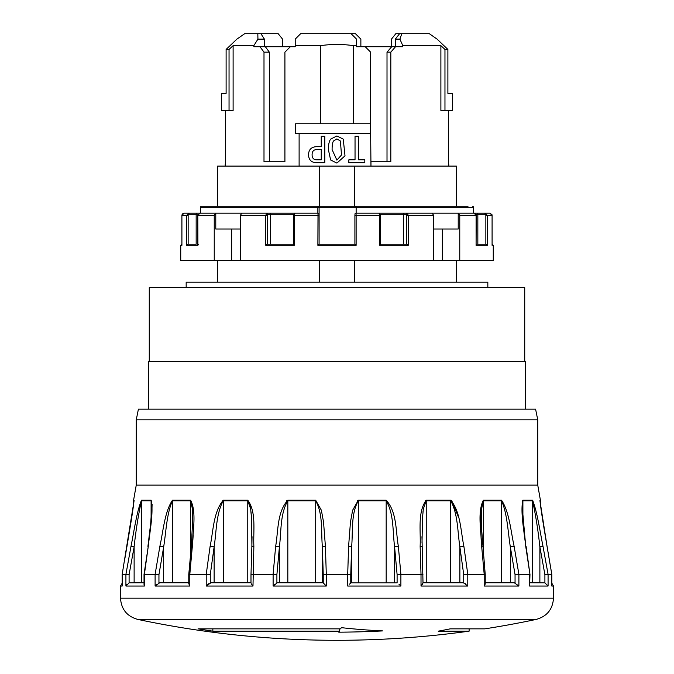 <?xml version="1.0" encoding="UTF-8"?>
<svg xmlns="http://www.w3.org/2000/svg" width="674" height="674" viewBox="0 0 674 674"><rect width="100%" height="100%" fill="white"/><g stroke="black" fill="none" stroke-linecap="round" stroke-linejoin="round"><path stroke-width="1.01" d="M447.89 49.438L447.89 93.383L452.566 93.383L452.566 110.747L444.966 110.747L444.966 49.438L440.889 45.638L402.799 45.638L399.901 39.126L401.805 33.7L429.33 33.7L437.097 39.126L447.89 49.438L444.966 49.438M357.22 500.555L358.307 500.226L352.62 510.26L350.455 522.148L348.601 546.277L347.7 574.358L350.758 574.644L350.758 582.875L397.104 582.875L397.104 574.644L394.593 546.841L398.342 546.277L400.895 574.358L400.887 586.043L347.708 586.043L347.708 574.358L326.292 574.358L326.292 586.043L273.113 586.043L273.113 574.358L252.076 574.4M394.593 582.791L394.593 546.841C392.605 531.651 394.054 514.068 386.177 500.79A3.252 0.784 -90 0 0 386.168 500.226C397.011 511.97 395.68 531.104 398.342 546.269M141.27 500.344L141.473 500.226A3.252 3.126 90 0 0 141.43 500.79C138.296 515.18 135.862 530.531 134.126 546.841L129.096 574.644L125.92 574.358L131.009 546.277C134.126 531.104 136.645 511.979 141.473 500.226L151.153 500.226C153.706 511.97 149.855 531.104 148.28 546.269L144.388 574.358L144.388 586.043L125.92 586.043L125.92 574.358L122.196 574.374L122.205 586.043L120.511 586.043L122.179 583.204L122.179 574.374L134.042 500.917M156.621 584.181L155.104 586.043L155.104 574.358L144.025 574.416L148.28 546.277M159.881 546.277L163.681 546.841L158.946 574.644L155.104 574.358L159.881 546.277C163.243 531.104 164.591 511.979 172.46 500.226L190.641 500.226C196.656 511.97 192.806 531.104 192.343 546.269L189.807 574.358L189.807 586.043L155.104 586.043L159.671 582.791L188.771 582.791M250.989 582.791L210.869 582.791L206.219 586.043L206.219 574.358L189.2 574.644M210.12 546.277L214.13 546.841L210.28 574.644L206.219 574.358L210.12 546.277C213.321 531.104 213.329 511.979 223.288 500.226L222.723 500.344M251.916 546.639L251.528 518.121L250.661 508.963L247.762 500.79L223.263 500.79A3.252 1.82 90 0 1 223.288 500.226L247.788 500.226C256.533 511.97 253.146 531.104 253.862 546.269L252.986 586.043L206.219 586.043L208.586 583.785M275.658 546.277L279.407 546.841L276.896 574.644L273.105 574.358L275.658 546.277C278.32 531.104 276.989 511.979 287.832 500.226L286.753 500.555M287.823 582.791L287.823 500.79A3.252 0.784 90 0 1 287.832 500.226L315.693 500.226L321.38 510.26L323.545 522.148L325.399 546.269L326.3 574.358L323.242 574.644L322.374 546.841C320.993 531.651 323.208 514.077 315.685 500.79L287.823 500.79C279.946 514.06 281.403 531.651 279.407 546.841L279.407 582.791M422.522 584.164L421.014 586.043L421.014 574.358L397.104 574.644M422.96 574.644L421.014 574.358L420.138 546.277C420.854 531.104 417.467 511.979 426.212 500.226L425.623 500.344M467.781 586.043L463.72 582.875L463.72 574.644L459.87 546.841C457.511 531.651 458.017 514.068 450.738 500.79L426.238 500.79A3.252 1.424 90 0 0 426.212 500.226L450.712 500.226C460.671 511.97 460.679 531.104 463.881 546.269L467.79 574.358L467.781 586.043L421.014 586.043L423.011 583.052L421.966 536.664M484.8 574.644L484.193 574.358L481.657 546.277C481.194 531.104 477.344 511.979 483.359 500.226A3.252 2.342 90 0 1 483.393 500.79L481.497 509.317L481.413 526.773L485.229 574.492L485.229 583.667L484.193 586.043L484.193 574.358L463.72 574.644M481.261 541.635L480.233 519.848L480.554 509.14L483.359 500.226L501.54 500.226C509.409 511.97 510.757 531.104 514.119 546.269L518.904 574.358L518.896 586.043L484.193 586.043L485.162 584.181M522.451 500.546L522.847 500.226C520.294 511.979 524.145 531.104 525.72 546.277L529.966 574.416L529.612 586.043L529.612 574.358L515.054 574.644L510.319 546.841L514.119 546.277M532.527 500.226A3.252 3.126 -90 0 1 532.57 500.79L532.57 582.791L529.966 582.791L544.904 582.875L544.904 574.644L539.874 546.841C538.138 530.539 535.704 515.189 532.57 500.79L522.898 500.79A3.252 2.974 90 0 0 522.847 500.226L532.527 500.226C537.355 511.97 539.874 531.104 542.991 546.269L548.08 574.358L548.08 586.043L529.612 586.043M551.821 585.639L551.821 574.366L544.904 574.644M120.511 586.043L120.511 598.167L553.489 598.167L553.489 586.043L551.795 586.043L551.795 574.358L547.027 546.277C544.525 531.104 541.138 511.979 539.925 500.226L540.413 500.226L537.751 485.12L136.249 485.12L133.587 500.226L134.075 500.226C132.862 511.97 129.475 531.104 126.982 546.269L124.53 560.541M535.4 508.71L532.73 500.344M458.48 517.169L451.656 500.546M192.739 541.635L193.202 535.063M151.81 513.959L152.097 504.329M134.025 501.186L134.101 500.344M339.384 631.167L212.849 631.167A960.357 902.444 90 0 1 198.063 628.85L340.665 628.85A960.324 78.437 90 0 0 341.28 627.646A951.621 777.055 -90 0 0 382.84 630.906A952.261 951.814 -90 0 1 338.769 632.178A960.324 78.437 90 0 0 339.384 631.167L339.384 628.85M438.21 631.167L469.121 631.167A960.357 960.357 0 0 1 137.715 619.398L536.285 619.398A960.357 960.357 0 0 1 484.85 628.85L450.257 628.85A960.357 735.679 90 0 1 438.21 631.167M223.263 582.791L223.263 500.79C215.975 514.06 216.497 531.651 214.13 546.841L214.13 582.791M151.76 507.092L151.288 500.925M151.431 501.279L151.557 501.945M151.642 502.678L151.76 505.61M212.849 631.167L212.849 628.85M323.107 582.791L326.292 586.043L323.107 582.791L277.275 582.791L273.113 586.043L275.085 584.181M144.034 582.791L129.096 582.875L125.92 586.043L126.914 584.181M485.229 582.791L514.329 582.791L518.896 586.043M192.73 520.134L192.503 509.317L190.607 500.79L192.09 504.775M192.25 506.14L192.73 516.815M525.72 546.277L522.24 507.025M522.898 518.761L522.898 500.79L522.24 505.61M348.601 546.277L351.626 546.841L350.758 574.644M386.168 500.226L358.307 500.226L358.315 500.79C350.783 514.06 353.024 531.651 351.626 546.841L351.626 582.791M350.758 582.875L349.553 584.181M398.89 584.147L400.887 586.043M551.821 574.366L547.027 546.319M539.925 500.226A3.252 3.244 90 0 1 539.975 500.79L547.052 546.294L540.582 505.955L540.464 500.79L539.975 501.186M423.002 511.734L423.112 510.707M423.323 509.064L423.424 508.348M424.721 502.619L424.999 501.978M426.238 582.791L426.238 500.79L423.339 508.937L422.472 518.095L422.025 542.536M459.87 582.791L459.87 546.841L463.881 546.277M481.261 519.629L481.27 520.277M510.319 582.791L510.319 546.841C507.893 531.651 507.379 514.077 501.582 500.79L483.393 500.79L483.393 554.171M420.138 546.277L422.084 546.841L420.138 546.277M481.657 546.277L482.281 546.841M481.261 519.637L481.952 504.455M482.306 502.636L482.5 501.97M423.011 582.791L463.131 582.791L465.414 583.785M522.249 505.053L522.274 504.152M522.358 502.678L522.443 501.945M539.874 582.791L539.874 546.841L542.991 546.277M190.607 554.171L190.607 500.79L172.418 500.79C166.621 514.06 166.116 531.651 163.681 546.841L163.681 582.791M136.249 419.826L138.414 409.16L535.586 409.16L537.751 419.826L136.249 419.826L136.249 485.12M122.179 574.374L122.205 586.043M252.986 586.043L251.208 583.718M252.986 574.358L250.989 574.593L250.989 583.027M322.374 582.791L322.374 546.841L325.399 546.277M188.771 583.642L189.807 586.043M191.719 546.841L192.343 546.277M253.862 546.277L251.865 546.74L250.989 574.593M147.918 546.395L150.723 522.982L151.76 506.722M149.266 361.416L149.266 287.63L524.734 287.63L524.734 361.416L524.734 287.63M144.388 586.043L144.152 585.394M131.009 546.277L134.126 546.841L134.126 582.791M456.365 206.236L456.365 166.09L354.364 166.09L354.364 206.236L354.364 166.09L217.635 166.09L217.635 206.236L207.348 206.236M319.636 206.236L319.636 166.09M354.364 282.204L354.364 260.493L354.364 282.204M319.636 282.204L319.636 260.493M233.912 41.973L236.903 39.126L244.67 33.7L236.903 39.126L226.11 49.438L226.11 93.383L221.434 93.383L221.434 110.747L233.111 110.747L233.111 45.638L253.854 45.638L257.931 39.126L264.402 39.126L260.931 33.7L257.822 33.7L257.931 39.126M244.67 33.7L257.822 33.7M282.541 46.725L282.541 39.126L278.185 33.7L260.931 33.7M395.293 46.725L395.293 39.126L399.901 39.126M387.011 161.752L387.011 52.151L390.819 52.151L395.52 46.725L402.799 46.725L402.799 45.638M299.113 166.09L299.113 133.536L295.6 133.536L295.6 123.772L320.723 123.772L320.723 45.638L295.22 45.638L295.22 39.126L300.646 33.7L351.112 33.7L356.538 39.126L356.538 45.638L353.277 45.638L353.277 123.772L370.641 123.772L370.641 52.151L365.215 46.725L395.52 46.725M253.854 45.638L253.854 46.725L259.962 46.725L263.997 52.151L263.997 161.752L284.917 161.752L284.917 52.151L290.342 46.725L295.22 46.725L295.22 45.638M269.347 161.752L269.347 52.151L265.337 46.725L290.342 46.725L284.917 52.151L284.917 161.752M395.293 39.126L399.598 33.7L401.805 33.7M336.899 163.091L330.622 159.991L328.381 149.603C328.381 144.75 329.131 141.254 330.622 139.139L336.899 135.963L343.26 139.139L345.004 155.837L336.899 163.091L330.622 159.991L328.381 149.603C328.381 144.75 329.131 141.254 330.622 139.139L336.899 135.963M225.36 163.917L225.36 110.747M364.811 162.779L364.811 159.831L358.602 159.831L358.602 136.274L355.038 136.274L355.038 159.831L348.837 159.831L348.837 162.779L364.811 162.779M336.899 160.142L341.499 154.978L340.395 141.001L336.899 138.911L333.495 141.001C332.56 142.399 332.097 145.264 332.097 149.603L336.899 160.142L341.499 154.978L340.395 141.001L336.899 138.911M448.64 163.917L448.64 110.747M299.113 133.536L370.641 133.536L370.97 166.09L370.97 161.752L390.819 161.752L390.819 52.151M370.641 133.536L370.641 123.772M387.011 52.151L391.695 46.725M321.245 136.274L324.809 136.274L324.809 162.779L316.755 162.779C311.422 162.577 308.684 159.89 308.532 154.717C308.684 149.552 311.43 146.865 316.755 146.662L321.245 146.662L321.245 136.274L321.245 146.662L316.755 146.662C311.43 146.865 308.684 149.552 308.532 154.717L308.532 154.717C308.684 159.89 311.422 162.577 316.755 162.779L324.809 162.779M312.096 154.717C312.096 158.39 313.958 160.092 317.673 159.831L321.245 159.831L321.245 149.603L317.673 149.603C313.958 149.35 312.096 151.052 312.096 154.717M351.112 33.7L355.442 33.7L360.868 39.126L360.868 46.725L356.538 46.725L356.538 45.638M355.038 159.831L355.038 136.274M321.245 159.831L321.245 149.603M525.273 409.16L525.273 361.416L148.727 361.416L148.727 409.16M186.167 287.63L186.167 282.204L487.833 282.204L487.833 287.63M264.402 46.725L264.402 39.126M391.459 46.725L391.459 39.126L395.815 33.7L399.598 33.7M229.042 110.747L229.042 49.438L226.11 49.438M440.889 45.638L440.889 110.747L444.966 110.747M199.9 213.186L197.92 215.351L199.9 213.186L184.086 213.186L241.873 213.186L240.323 215.351L240.323 260.493L180.742 260.493L180.742 245.302L181.82 244.215M406.329 214.273L403.566 214.273L403.566 244.215L406.725 244.215L406.329 214.273A1.087 1.011 -90 0 1 407.34 213.186L432.135 213.186L433.677 215.351L433.677 260.493L240.323 260.493M214.239 260.493L214.239 215.351L215.781 213.186L215.781 229.025L240.323 229.025M201.543 206.244A1.087 1.078 90 0 1 201.593 206.236L468.034 206.236M380.473 244.215L380.549 215.351L379.765 215.351L379.066 213.186L407.34 213.186L408.233 215.351L408.233 245.302L379.765 245.302L379.765 215.351L356.125 215.351L356.125 245.302L317.875 245.302L318.01 213.186A1.087 1.087 90 0 1 319.097 214.273L319.097 244.215L317.875 245.302M317.858 213.186L317.858 207.322L200.515 207.322A1.087 1.087 0 0 1 201.593 206.236A1.087 1.078 90 0 0 200.523 207.322L200.523 213.186L188.771 213.186L208.013 213.186M196.159 244.215L188.046 244.215L186.706 245.302L186.706 215.351L188.762 213.186L184.086 213.186L188.762 213.186L189.158 214.273A1.087 1.011 90 0 0 188.147 215.351L188.147 244.215L196.159 244.215L196.159 214.273L196.884 213.186M197.802 244.814L197.802 215.351L197.92 245.302L198.392 244.215L197.92 245.302L186.706 245.302M293.451 244.215L267.233 244.215L265.775 245.302L265.775 215.351L266.668 213.186L294.934 213.186L294.243 215.351L294.243 245.302L265.775 245.302M294.243 245.302L293.451 244.266L293.451 215.351L319.097 215.351L319.097 244.215L354.912 244.215L356.125 245.302M379.765 245.302L380.549 244.266M380.549 244.215L406.767 244.215L408.233 245.302M294.336 214.273L267.679 214.273A1.087 1.011 -90 0 0 266.668 213.186L269.87 213.186L270.434 214.273L270.434 244.215M294.243 244.215L293.527 244.215M241.873 213.186L266.668 213.186M476.088 215.351L474.1 213.186C475.962 214.062 476.67 214.787 476.206 215.351L476.088 245.302L476.088 215.351L459.769 215.351L459.769 260.493L433.677 260.493M492.087 245.041L493.258 245.302L493.258 260.493L459.769 260.493M485.853 244.215L485.853 215.351A1.087 1.011 -90 0 0 484.842 214.273L477.841 214.273L477.841 244.215L476.206 244.215L485.954 244.215L487.302 245.302L476.088 245.302M473.493 207.322A1.087 1.087 0 0 0 472.407 206.236L472.407 206.236A1.087 1.078 -90 0 1 473.477 207.322L473.493 213.186L473.493 207.322L356.142 207.322L355.99 206.236A1.087 1.087 90 0 0 354.903 207.322L319.097 207.322L319.097 214.248L319.097 207.322A1.087 1.087 0 0 0 318.01 206.236A1.087 1.087 -90 0 1 319.097 207.322L317.858 207.322L318.01 206.236M490.301 213.22L490.798 213.372M492.087 245.302L492.087 215.351L489.914 213.186L492.096 215.351L487.302 215.351L487.302 245.302M293.527 215.351L294.934 213.186L318.01 213.186M354.903 215.351L354.903 244.215L354.903 215.351L356.125 215.351L355.99 213.186L354.903 214.273A1.087 1.087 -90 0 1 355.99 213.186L379.066 213.186L380.473 215.351M184.086 213.186L181.904 215.351L181.913 245.302L180.742 245.302M459.769 215.351L458.219 213.186L485.238 213.186L487.302 215.351L485.853 215.351M432.135 213.186L458.219 213.186L458.219 229.025L433.677 229.025M442.355 260.493L442.355 229.025M231.645 260.493L231.645 229.025M354.903 244.215L319.097 244.215L319.063 214.003M484.842 214.273L485.238 213.186L489.914 213.186M475.92 214.273L477.841 214.273L477.125 213.186M474.142 213.186L465.987 213.186M379.673 214.273L403.566 214.273L404.139 213.186M544.904 582.875L548.08 586.043M247.788 500.226A3.252 1.424 -90 0 0 247.762 500.79L247.762 582.791L247.762 500.79L248.192 500.925M248.563 501.271L249.001 501.978M249.279 502.619L250.593 508.482M251.014 511.844L251.444 516.823M348.837 162.779L348.837 159.831M356.538 46.725L365.215 46.725M265.337 46.725L259.962 46.725M320.723 123.772L353.277 123.772M229.042 49.438L233.111 45.638M320.723 45.638C331.574 44.054 342.426 44.054 353.277 45.638M358.602 159.831L364.811 159.831M263.997 52.151L269.347 52.151M386.177 582.791L386.177 500.79L358.315 500.79L358.315 582.791M501.582 582.791L501.582 500.79A3.252 2.637 -90 0 0 501.54 500.226M158.946 574.644L158.946 582.875M172.46 500.226A3.252 2.637 90 0 0 172.418 500.79L172.418 582.791M129.096 574.644L129.096 582.875M315.685 582.791L315.693 500.226M450.738 582.791L450.738 500.79A3.252 1.82 -90 0 0 450.712 500.226M515.054 582.875L515.054 574.644M210.28 574.644L210.28 582.875M276.896 574.644L276.896 582.875M323.242 582.875L323.242 574.644M134.075 500.226A3.252 3.244 -90 0 0 134.025 500.79L133.536 500.79L133.536 505.129L127.276 544.398M190.607 500.79A3.252 2.342 -90 0 1 190.641 500.226M151.102 518.761L151.102 500.79L141.43 500.79L141.43 582.791M151.102 500.79A3.252 2.974 -90 0 1 151.153 500.226M267.679 214.273L267.275 215.351L240.323 215.351M433.677 215.351L406.725 215.351M188.147 215.351L181.904 215.351L181.904 244.215M267.275 215.351L267.275 244.215M198.08 214.273L189.158 214.273M214.239 215.351L197.92 215.351M492.087 215.351L492.096 245.176M354.903 207.322L356.142 207.322L356.142 213.186M421.975 536.698L421.975 538.147M529.966 574.416L526.082 546.395M547.052 546.294L549.47 560.541M540.464 500.79L540.413 500.226M537.751 485.12L537.751 419.826M192.739 518.963L191.298 546.547L188.771 574.492L188.771 583.667M252.025 536.664L251.865 546.74M553.489 586.043L551.821 583.204M144.034 574.416L144.034 584.518M553.489 598.167C552.739 609.279 547.01 616.356 536.285 619.398M120.511 598.167C121.261 609.279 126.99 616.356 137.715 619.398M456.365 260.493L456.365 282.204M217.635 260.493L217.635 282.204M225.226 163.917L225.226 166.09M492.028 214.821L491.767 214.214M493.258 245.302L492.18 244.215M200.507 207.322L200.507 213.186L200.515 207.322A1.087 1.087 0 0 1 201.593 206.236M183.058 213.439L181.904 215.351L181.904 245.176M183.202 213.372L182.233 214.214M181.972 214.821L181.904 215.351M252.025 536.698L252.025 537.625M133.536 500.79L133.587 500.226M192.739 518.845L192.739 519.629M469.121 628.85L469.121 631.167M448.774 163.917L448.774 166.09"/></g></svg>
